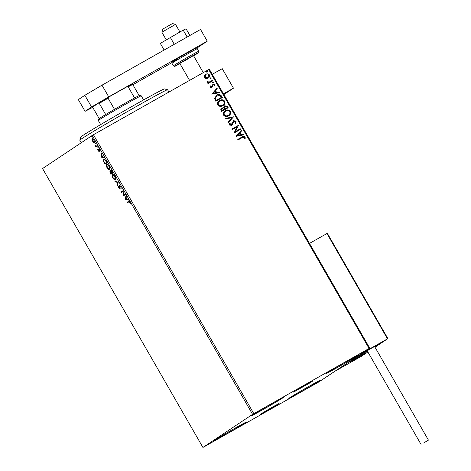 <?xml version="1.0" encoding="UTF-8"?>
<svg xmlns="http://www.w3.org/2000/svg" width="471" height="471" viewBox="0 0 471 471"><rect width="100%" height="100%" fill="white"/><g stroke="black" fill="none" stroke-linecap="round" stroke-linejoin="round"><path stroke-width="0.71" d="M305.885 384.742L293.533 392.108L308.658 383.635L312.497 381.204L305.885 384.742M272.497 407.009L260.145 414.374L275.27 405.902L279.103 403.47L272.497 407.009M300.015 392.431A18.563 0.406 -29.9 0 1 288.794 398.437A18.563 0.406 -29.9 0 1 309.765 385.926A18.563 0.406 -29.9 0 1 320.981 379.926A18.563 0.406 -29.9 0 1 300.015 392.431M262.871 409.646A18.563 0.406 -29.9 0 1 251.655 415.652A18.563 0.406 -29.9 0 1 272.627 403.147A18.563 0.406 -29.9 0 1 283.842 397.141A18.563 0.406 -29.9 0 1 262.871 409.646M337.242 367.604A18.563 0.406 -29.9 0 1 326.026 373.609A18.563 0.406 -29.9 0 1 346.997 361.104A18.563 0.406 -29.9 0 1 358.213 355.099A18.563 0.406 -29.9 0 1 337.242 367.604M225.644 434.474A18.563 0.406 -29.9 0 1 214.423 440.479A18.563 0.406 -29.9 0 1 235.394 427.974A18.563 0.406 -29.9 0 1 246.61 421.969A18.563 0.406 -29.9 0 1 225.644 434.474M92.269 138.686L94.106 140.123L94.436 142.566L93.605 142.413L92.54 141.165L91.975 139.581L92.251 138.698M97.497 146.092L95.99 147.099L94.954 145.245L96.125 146.169L97.197 145.563L97.497 146.092M96.125 146.169L97.214 145.592M99.028 151.491L98.056 150.755L97.685 149.595L98.716 150.967L98.598 148.989L99.669 149.807L100.088 151.02L98.91 149.507L99.004 151.503M103.773 159.227L103.685 159.275C104.238 158.798 105.074 159.445 106.199 161.217L107.111 162.807L105.045 164.185L103.591 161.476L103.738 159.245M110.685 170.355L112.163 171.591L112.946 172.957L110.879 174.335L109.931 171.456L110.744 171.803L110.667 170.361M118.233 182.147L117.42 185.709L117.091 185.138L117.709 182.436L115.183 181.818L114.853 181.247L118.233 182.147M125.074 194.046L125.38 194.57L123.308 195.954L122.89 191.509L121.347 192.539L121.047 192.015L123.114 190.631L123.537 195.071L125.074 194.046M128.589 201.288L129.819 202.171L130.326 203.619L129.613 202.318L128.66 201.947L127.288 202.866L126.982 202.342L128.471 201.347M129.401 201.582L128.66 201.947M252.574 414.35L202.93 447.45L318.838 381.952L369.706 348.128L252.574 414.35L92.204 135.454L42.561 168.559L202.93 447.45M125.221 199.274L125.981 195.624L126.31 196.195L126.051 197.337L127.152 199.257L128.218 199.516L128.548 200.087L125.221 199.274L125.545 198.98L125.174 199.192M120.776 186.439L121.206 188.276L120.582 186.616L119.687 185.898L119.764 188.753L118.58 187.852L118.174 186.304L119.451 188.229L119.387 185.368L120.776 186.439M115.548 179.94C114.977 180.375 114.117 179.751 112.958 178.079C112.045 176.189 111.898 175.059 112.516 174.694C113.087 174.27 113.953 174.9 115.112 176.59C116.001 178.456 116.149 179.575 115.548 179.94L115.501 179.969M109.708 169.79C109.142 170.219 108.277 169.601 107.123 167.929C106.21 166.033 106.063 164.909 106.681 164.544C107.253 164.12 108.118 164.75 109.272 166.44C110.167 168.306 110.314 169.419 109.708 169.79L109.661 169.819M100.965 157.096L101.724 153.44L102.054 154.011L101.795 155.153L102.896 157.073L103.961 157.332L104.291 157.903L100.965 157.096L101.289 156.796L100.918 157.008M98.309 147.847L97.809 146.976L98.309 147.847M95.996 143.826L95.489 142.948L95.996 143.826M92.222 137.261L91.715 136.384L92.222 137.261M369.07 348.458L208.7 69.567L209.336 69.237L369.706 348.128M206.068 78.61L204.467 77.638L204.438 75.784L205.839 74.318C207.175 73.541 208.365 73.717 209.389 74.854C209.854 76.314 209.407 77.415 208.052 78.168L206.068 78.61M205.568 74.483L205.721 74.394C207.057 73.617 208.247 73.8 209.271 74.936L209.389 74.854M212.733 80.853L207.976 83.544L207.676 83.02L208.37 82.619L207.063 82.154L206.999 81.66L207.646 81.624L209.153 82.072L212.427 80.329L212.733 80.853M209.984 87.229L210.078 85.834L210.661 85.91L210.549 86.864L211.479 87.011L212.951 84.209L214.959 84.539L214.935 85.987L214.323 85.934L214.411 84.927L213.275 84.721L211.809 87.524L209.984 87.229M210.042 85.922L210.543 85.987L210.431 86.947L211.361 87.088L211.838 86.64M212.798 84.303L214.959 84.539M213.275 84.721L212.727 85.94M221.429 95.984L222.341 97.568L215.836 101.247L214.54 98.457L216.754 95.16C218.585 94.023 220.145 94.294 221.429 95.984L222.218 97.638M216.342 95.413L216.636 95.242C218.467 94.1 220.028 94.377 221.311 96.06M228.182 107.724L221.67 111.397L221.117 110.432C220.569 109.366 220.805 108.542 221.823 107.953L223.578 107.806L224.62 105.792L227.393 106.358L228.182 107.724M221.635 108.071L223.578 107.806M224.437 105.904L227.393 106.358M233.463 116.908L228.211 122.778L227.887 122.207L231.867 117.756L225.974 118.886L225.65 118.315L233.463 116.908L228.194 122.743M240.304 128.813L240.61 129.337L234.099 133.016L236.99 126.858L232.138 129.602L231.838 129.078L238.344 125.398L235.465 131.55L240.304 128.813L240.487 129.407M242.406 137.479L238.079 139.928L237.773 139.404L242.171 136.92C243.23 136.042 244.231 136.031 245.167 136.878L245.155 138.592L244.502 138.609L244.502 137.261L242.406 137.479M208.7 69.567L93.429 134.735L253.798 413.626M236.012 136.343L241.211 130.385L241.541 130.956L239.857 132.84L240.964 134.759L243.448 134.276L243.778 134.847L236.012 136.343M233.822 121.23L232.315 124.509L231.479 125.339L229.259 124.974L229.601 123.037L230.237 123.219L229.93 124.609L231.149 124.827L233.528 120.7L236.118 121.147L235.577 123.484L235.005 123.243L235.476 121.559L233.669 121.33M229.542 123.131L230.119 123.296L229.813 124.685L231.173 124.815M233.363 120.806L236.118 121.147M228.576 115.842C226.745 116.932 225.097 116.72 223.637 115.201C223.001 113.17 223.631 111.639 225.527 110.614C227.363 109.525 229.006 109.755 230.454 111.291C231.073 113.305 230.443 114.824 228.576 115.842L228.941 115.619M225.144 110.85L225.409 110.691C227.246 109.608 228.888 109.831 230.337 111.374L230.454 111.291M222.742 105.692C220.905 106.782 219.256 106.57 217.802 105.051C217.16 103.019 217.79 101.489 219.692 100.458C221.529 99.375 223.172 99.605 224.62 101.141C225.232 103.155 224.608 104.668 222.742 105.692L223.107 105.469M219.309 100.694L219.568 100.541C221.411 99.458 223.054 99.681 224.502 101.224L224.62 101.141M211.756 94.159L216.96 88.207L217.284 88.778L215.606 90.656L216.707 92.575L219.198 92.098L219.521 92.669L211.756 94.159M213.228 82.778L212.433 82.643L212.727 81.901L213.516 82.031L213.286 82.743M210.914 78.751L210.119 78.622L210.407 77.874L211.202 78.009L210.967 78.716M210.349 77.915L211.202 78.009M207.14 72.187L206.345 72.057L206.634 71.315L207.428 71.445L207.193 72.151M92.204 135.454L93.429 134.735M237.778 139.416L242.053 136.996C243.113 136.119 244.113 136.107 245.05 136.961L245.167 136.878M245.05 136.961L245.038 138.674M241.111 130.496L241.541 130.956M241.423 131.038L239.857 132.84M239.739 132.916L240.964 134.759M240.846 134.836L243.448 134.276M243.33 134.359L243.631 134.877M239.321 133.44L237.443 135.489L240.163 134.912L239.321 133.44L237.561 135.412L240.163 134.912M231.844 129.089L238.344 125.398M238.297 125.598L235.465 131.55M235.347 131.627L240.186 128.889M236 121.224L235.459 123.561M233.704 121.306L233.28 121.765M233.163 121.842L232.315 124.509M232.197 124.585L231.361 125.416M225.674 118.362L233.41 116.82M225.085 110.885L225.409 110.691M230.337 111.374C230.949 113.381 230.325 114.9 228.459 115.925M225.709 111.215C224.208 112.033 223.696 113.252 224.172 114.883C225.356 116.101 226.681 116.278 228.152 115.401L228.517 115.177M225.497 111.344L225.827 111.138C224.326 111.957 223.813 113.175 224.29 114.8C225.474 116.025 226.798 116.196 228.27 115.324L228.459 115.212M228.152 115.401L228.27 115.324C229.766 114.512 230.278 113.299 229.795 111.692C228.635 110.438 227.31 110.255 225.827 111.138M227.275 106.434L228.058 107.788M224.802 106.393L224.114 107.877L224.673 109.019L227.21 107.571L226.863 106.976L224.744 106.434M221.953 108.589L222.035 110.497L224.125 109.319L222.141 108.471M222.018 108.548L221.605 110.031L221.918 110.579L224.125 109.319M224.114 107.877L224.791 108.942L227.21 107.571M224.926 106.316L224.237 107.794M219.25 100.735L219.568 100.541M224.502 101.224C225.114 103.231 224.49 104.75 222.624 105.775M219.875 101.065C218.367 101.883 217.855 103.102 218.338 104.727C219.515 105.951 220.846 106.122 222.318 105.251L222.677 105.021M219.663 101.194L219.992 100.988C218.485 101.801 217.973 103.025 218.456 104.65C219.633 105.875 220.964 106.046 222.436 105.168L222.618 105.062M222.318 105.251L222.436 105.168C223.931 104.356 224.437 103.149 223.96 101.536C222.795 100.288 221.47 100.105 219.992 100.988M216.283 95.454L216.636 95.242M216.937 95.766L215.2 98.468L216.083 100.423L221.252 97.503L220.075 95.548L216.672 95.925M216.083 100.423L221.37 97.42M215.2 98.468L216.201 100.347M217.054 95.69L215.318 98.386M216.86 88.318L217.284 88.778M217.166 88.854L215.606 90.656M215.488 90.738L216.707 92.575M216.589 92.652L219.198 92.098M219.08 92.175L219.374 92.699M215.064 91.262L213.186 93.311L215.912 92.728L215.064 91.262L213.304 93.229L215.912 92.728M211.361 87.088L211.72 86.723L211.361 87.088M214.841 84.621L214.817 86.063M213.157 84.798L212.774 85.18L213.157 84.798M212.609 86.016L212.445 86.941M212.321 87.017L211.685 87.6M212.604 81.978L213.516 82.031M213.398 82.113L213.11 82.855M207.676 83.026L208.37 82.619M206.993 81.73L207.646 81.624M207.581 81.989L209.153 82.072M209.036 82.154L212.427 80.329M212.309 80.406L212.609 80.924M211.085 78.086L210.796 78.828M209.271 74.936C209.736 76.39 209.289 77.497 207.935 78.245M206.027 74.918L204.938 77.385L207.905 77.544M205.874 75.007L205.056 77.309L207.846 77.585M207.634 77.715L208.806 75.189L206.145 74.836M206.516 71.392L207.428 71.445M207.311 71.521L207.022 72.269M127.641 202.63L127.353 202.13L126.982 202.342M127.353 202.13L128.654 201.264M125.545 198.98L126.216 196.024M128.347 199.733L125.592 199.068M125.969 197.702L125.698 198.903L126.811 199.174L126.187 197.579M123.667 195.712L123.243 195.842M123.62 195.63L123.573 195.053M123.225 191.32L122.89 191.509M121.701 192.303L121.418 191.803L121.047 192.015M121.418 191.803L123.131 190.661M125.092 194.076L123.537 195.071M121.218 187.711L120.853 187.917M119.887 188.577L119.404 188.253M119.911 187.529L119.451 188.229M119.61 186.01L119.634 185.333M117.562 185.097L117.091 185.138M117.467 184.932L118.08 182.224L117.709 182.436M118.08 182.224L115.183 181.818M115.678 179.828L114.618 179.427M112.545 175.701L112.757 174.6M113.782 174.988L112.816 175.224L113.158 177.914L115.242 179.416L114.906 176.749C113.97 175.377 113.276 174.871 112.816 175.224M115.542 179.245L115.878 178.75M111.238 174.099L110.938 173.581M110.185 172.033L110.173 171.415M110.897 170.949L110.897 170.319M111.468 170.655L110.95 170.896L111.515 172.822L110.238 171.98L110.791 173.669L111.297 172.957M111.515 172.822L111.662 173.087L112.663 172.457L110.95 170.896M110.791 173.669L111.815 172.998M111.827 173.016L111.45 173.228M111.662 173.087L112.434 172.574M109.837 169.672L108.777 169.277M106.711 165.551L106.923 164.45M107.947 164.832L106.982 165.068L107.323 167.764L109.407 169.266L109.072 166.599C108.136 165.227 107.441 164.72 106.982 165.068M109.708 169.095L110.043 168.6M105.398 163.949L105.104 163.431M103.697 160.311L103.932 159.174M104.956 159.563L104.056 159.763M105.651 160.352L103.991 159.804L103.944 161.624L104.951 163.519L106.823 162.307M104.951 163.519L106.599 162.418L105.41 160.487M104.397 159.569L103.991 159.804M101.289 156.796L101.96 153.846M104.091 157.555L101.336 156.884M101.712 155.524L101.442 156.719L102.554 156.99L101.936 155.395M99.151 150.543L98.716 150.967M99.004 149.913L98.833 149.107L98.463 149.319M98.833 149.107L98.969 148.777M99.299 149.289L98.91 149.507M99.399 151.279L98.427 150.543M98.245 147.323L97.886 147.529M96.343 146.858L96.06 146.363L95.684 146.575M96.496 145.957L97.061 145.692M95.931 143.296L95.572 143.502M94.806 142.354L93.605 142.413M92.357 139.469L91.975 139.581M92.345 139.375L92.593 138.503M93.199 138.986L92.522 139.239L92.722 141.041L94.129 142.042L93.917 140.246L92.522 139.239M94.488 141.842L94.112 142.048L94.488 141.842M92.157 136.737L91.798 136.937M223.89 94.547L233.457 88.171L223.472 93.817M212.256 74.312L222.241 68.666L233.457 88.171M355.534 358.896L350.1 361.81L353.256 359.809L365.702 352.832L355.534 358.896M375.016 347.227L380.35 343.618M367.886 351.984L361.457 356.27L335.429 370.983L354.339 358.372L367.333 351.025L354.339 358.372L362.022 353.25L387.498 338.849L326.939 233.534L309.482 243.401M380.368 343.659L374.781 346.821L379.814 343.971L387.498 338.849L387.674 338.231L327.575 233.716L326.939 233.534M161.883 32.228L162.754 29.114L172.463 23.55L175.53 24.38L161.883 32.228L166.245 39.823M365.631 352.909L350.1 361.81L365.631 352.909M379.891 343.924L387.498 338.849M423.612 443.017L428.439 440.132L423.612 443.017M428.439 440.132L374.61 346.521L372.025 347.904L367.197 350.783L421.027 444.394M164.138 50.038L160.311 43.391L183.184 30.103L187.164 37.026M170.302 37.386L174.282 44.303M183.184 30.103L186.074 28.825L189.901 35.478M101.995 85.174L108.724 96.873L91.568 106.994L85.068 111.327L78.339 99.622L84.845 95.289L101.995 85.174L200.534 29.461L207.264 41.165L196.707 48.207M85.068 111.327L92.905 107.264M171.803 62.714L132.887 84.715M108.724 96.873L207.264 41.165M91.568 106.994L84.845 95.289M189.566 80.382L179.822 63.438L193.481 55.584L184.585 60.889M79.811 140.211L80.641 137.138A48.383 1.066 -29.9 0 1 121.018 112.716A48.383 1.066 -29.9 0 1 164.379 88.925A48.383 1.066 -29.9 0 1 164.503 88.913L167.576 89.743A50.633 1.113 150.1 0 0 167.576 89.743A50.633 1.113 150.1 0 0 167.446 89.755A50.633 1.113 150.1 0 0 122.066 114.653A50.633 1.113 150.1 0 0 79.811 140.211A50.633 1.113 150.1 0 0 79.811 140.234L81.259 142.754M98.321 120.494L98.733 118.963A23.627 0.518 -29.9 0 1 105.681 114.524A23.627 0.518 -29.9 0 1 114.482 109.331A23.627 0.518 -29.9 0 1 125.427 103.055A23.627 0.518 -29.9 0 1 134.594 97.962A23.627 0.518 -29.9 0 1 139.151 95.601A23.627 0.518 -29.9 0 1 139.693 95.413L141.229 95.825A24.751 0.548 150.1 0 0 141.229 95.825A24.751 0.548 150.1 0 0 126.281 103.838A24.751 0.548 150.1 0 0 98.321 120.494A24.751 0.548 150.1 0 0 98.321 120.511L100.67 124.591M134.594 97.962L128.2 86.847L126.734 86.899A22.955 0.506 -29.9 0 1 132.063 84.144L132.757 84.486A23.627 0.518 150.1 0 0 128.2 86.847M105.681 114.524L99.293 103.408L98.592 103.061A22.955 0.506 -29.9 0 1 108.883 96.991L126.734 86.899M108.883 96.991L108.089 98.215A23.627 0.518 150.1 0 0 99.293 103.408M114.482 109.331L108.089 98.215M139.151 95.601L132.757 84.486M99.175 118.592L92.899 107.671L92.922 106.846L98.592 103.061M327.651 233.922L387.539 338.066M171.956 63.291C171.456 62.319 172.027 61.507 173.652 60.853L187.623 52.658C197.219 47.742 195.483 47.412 197.314 48.707A14.625 0.324 150.1 0 0 188.477 53.441A14.625 0.324 150.1 0 0 171.956 63.291L173.41 65.828A14.625 0.324 -29.9 0 1 189.931 55.972A14.625 0.324 -29.9 0 1 198.774 51.245L198.438 52.758L193.599 55.796A13.5 0.294 150.1 0 0 198.203 52.817A13.5 0.294 150.1 0 0 190.196 57.144A13.5 0.294 150.1 0 0 176.16 65.392A13.5 0.294 150.1 0 0 179.946 63.644L174.706 66.358L173.41 65.828M177.367 59.163A13.5 0.294 -29.9 0 1 173.581 60.906A13.5 0.294 -29.9 0 1 187.617 52.664M119.764 188.753L120.134 188.541M96.455 146.051L96.826 145.839M175.536 24.38L179.893 31.957M193.481 55.584L203.284 72.628M197.314 48.707L198.774 51.245M167.599 89.755L168.918 92.057M141.241 95.831L143.584 99.911"/></g></svg>
